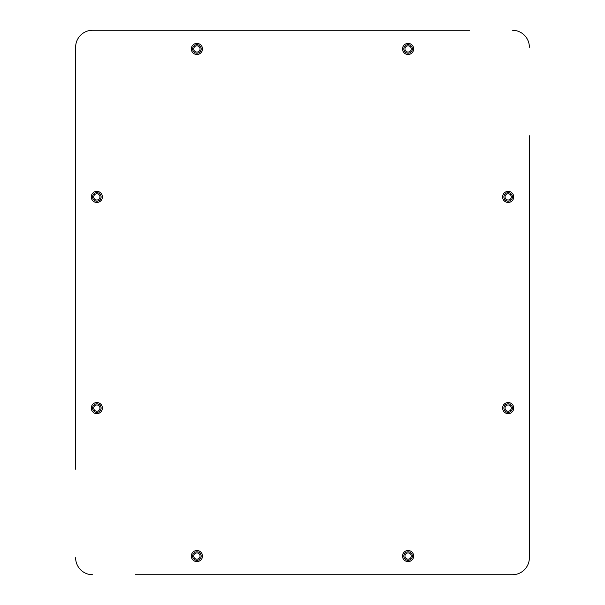 <?xml version="1.0" encoding="UTF-8"?>
<svg xmlns="http://www.w3.org/2000/svg" width="605" height="605" viewBox="0 0 605 605"><rect width="100%" height="100%" fill="white"/><g stroke="black" fill="none" stroke-linecap="round" stroke-linejoin="round"><path stroke-width="0.91" d="M135.323 574.75L512.359 574.75A17.016 17.016 0 0 0 529.375 557.734L529.375 135.754M469.677 30.25L92.641 30.25A17.016 17.016 0 0 0 75.625 47.266L75.625 469.246M512.359 30.25A17.016 17.016 0 0 1 529.375 47.266M92.641 574.75A17.016 17.016 0 0 1 75.625 557.734M502.596 196.912A5.558 5.558 0 0 0 508.155 202.471A5.558 5.558 0 0 0 513.713 196.912A5.558 5.558 0 0 0 508.155 191.354A5.558 5.558 0 0 0 502.596 196.912M408.088 561.621A5.558 5.558 0 0 0 413.646 556.063A5.558 5.558 0 0 0 408.088 550.505A5.558 5.558 0 0 0 402.529 556.063A5.558 5.558 0 0 0 408.088 561.621M502.596 408.088A5.558 5.558 0 0 1 508.155 402.529A5.558 5.558 0 0 1 513.713 408.088A5.558 5.558 0 0 1 508.155 413.646A5.558 5.558 0 0 1 502.596 408.088M196.912 561.621A5.558 5.558 0 0 1 191.354 556.063A5.558 5.558 0 0 1 196.912 550.505A5.558 5.558 0 0 1 202.471 556.063A5.558 5.558 0 0 1 196.912 561.621M102.404 408.088A5.558 5.558 0 0 0 96.845 402.529A5.558 5.558 0 0 0 91.287 408.088A5.558 5.558 0 0 0 96.845 413.646A5.558 5.558 0 0 0 102.404 408.088M102.404 196.912A5.558 5.558 0 0 1 96.845 202.471A5.558 5.558 0 0 1 91.287 196.912A5.558 5.558 0 0 1 96.845 191.354A5.558 5.558 0 0 1 102.404 196.912M196.912 43.378A5.558 5.558 0 0 0 191.354 48.937A5.558 5.558 0 0 0 196.912 54.495A5.558 5.558 0 0 0 202.471 48.937A5.558 5.558 0 0 0 196.912 43.378M408.088 43.378A5.558 5.558 0 0 1 413.646 48.937A5.558 5.558 0 0 1 408.088 54.495A5.558 5.558 0 0 1 402.529 48.937A5.558 5.558 0 0 1 408.088 43.378M408.088 44.679A4.25 4.25 0 0 0 403.83 48.937A4.25 4.25 0 0 0 408.088 53.187A4.25 4.25 0 0 0 412.338 48.937A4.25 4.25 0 0 0 408.088 44.679M408.088 52.053A3.116 3.116 0 0 1 404.964 48.937A3.116 3.116 0 0 1 408.088 45.814A3.116 3.116 0 0 1 411.203 48.937A3.116 3.116 0 0 1 408.088 52.053M511.27 196.912A3.116 3.116 0 0 1 508.155 200.036A3.116 3.116 0 0 1 505.031 196.912A3.116 3.116 0 0 1 508.155 193.797A3.116 3.116 0 0 1 511.27 196.912M503.897 196.912A4.25 4.25 0 0 0 508.155 201.17A4.25 4.25 0 0 0 512.405 196.912A4.25 4.25 0 0 0 508.155 192.662A4.25 4.25 0 0 0 503.897 196.912M408.088 560.321A4.25 4.25 0 0 1 403.83 556.063A4.25 4.25 0 0 1 408.088 551.813A4.25 4.25 0 0 1 412.338 556.063A4.25 4.25 0 0 1 408.088 560.321M408.088 552.947A3.116 3.116 0 0 0 404.964 556.063A3.116 3.116 0 0 0 408.088 559.186A3.116 3.116 0 0 0 411.203 556.063A3.116 3.116 0 0 0 408.088 552.947M511.27 408.088A3.116 3.116 0 0 0 508.155 404.964A3.116 3.116 0 0 0 505.031 408.088A3.116 3.116 0 0 0 508.155 411.203A3.116 3.116 0 0 0 511.27 408.088M503.897 408.088A4.25 4.25 0 0 1 508.155 403.83A4.25 4.25 0 0 1 512.405 408.088A4.25 4.25 0 0 1 508.155 412.338A4.25 4.25 0 0 1 503.897 408.088M196.912 560.321A4.25 4.25 0 0 0 201.17 556.063A4.25 4.25 0 0 0 196.912 551.813A4.25 4.25 0 0 0 192.662 556.063A4.25 4.25 0 0 0 196.912 560.321M196.912 552.947A3.116 3.116 0 0 1 200.036 556.063A3.116 3.116 0 0 1 196.912 559.186A3.116 3.116 0 0 1 193.797 556.063A3.116 3.116 0 0 1 196.912 552.947M93.73 408.088A3.116 3.116 0 0 1 96.845 404.964A3.116 3.116 0 0 1 99.969 408.088A3.116 3.116 0 0 1 96.845 411.203A3.116 3.116 0 0 1 93.73 408.088M101.103 408.088A4.25 4.25 0 0 0 96.845 403.83A4.25 4.25 0 0 0 92.595 408.088A4.25 4.25 0 0 0 96.845 412.338A4.25 4.25 0 0 0 101.103 408.088M101.103 196.912A4.25 4.25 0 0 1 96.845 201.17A4.25 4.25 0 0 1 92.595 196.912A4.25 4.25 0 0 1 96.845 192.662A4.25 4.25 0 0 1 101.103 196.912M93.73 196.912A3.116 3.116 0 0 0 96.845 200.036A3.116 3.116 0 0 0 99.969 196.912A3.116 3.116 0 0 0 96.845 193.797A3.116 3.116 0 0 0 93.73 196.912M196.912 45.814A3.116 3.116 0 0 0 193.797 48.937A3.116 3.116 0 0 0 196.912 52.053A3.116 3.116 0 0 0 200.036 48.937A3.116 3.116 0 0 0 196.912 45.814M196.912 44.679A4.25 4.25 0 0 0 192.662 48.937A4.25 4.25 0 0 0 196.912 53.187A4.25 4.25 0 0 0 201.17 48.937A4.25 4.25 0 0 0 196.912 44.679M135.323 30.25L92.641 30.25M75.625 47.266L75.625 135.754M469.677 574.75L512.359 574.75M529.375 557.734L529.375 469.246"/></g></svg>
